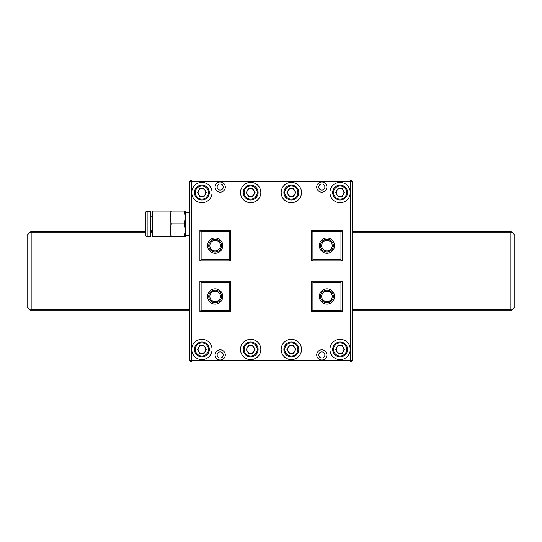 <?xml version="1.0" encoding="UTF-8"?>
<svg xmlns="http://www.w3.org/2000/svg" width="542" height="542" viewBox="0 0 542 542"><rect width="100%" height="100%" fill="white"/><g stroke="black" fill="none" stroke-linecap="round" stroke-linejoin="round"><path stroke-width="0.81" d="M352.3 309.252L510.835 309.252L511.648 310.065L510.835 310.878L352.3 310.878M189.7 310.878L31.165 310.878L27.1 306.813L27.1 235.269L31.165 231.204L145.527 231.204M150.33 231.204L152.248 231.204M352.3 231.204L510.835 231.204L514.9 235.269L514.9 306.813L511.648 310.065M510.835 309.252L510.835 232.83L352.3 232.83M152.248 232.83L150.33 232.83M145.527 232.83L31.165 232.83L31.165 309.252L189.7 309.252M31.165 232.83L30.352 232.017M30.352 310.065L31.165 309.252M511.648 232.017L510.835 232.83M220.188 349.841A5.102 5.102 0 0 0 215.086 354.942A5.102 5.102 0 0 0 220.188 360.044A5.102 5.102 0 0 0 225.289 354.942A5.102 5.102 0 0 0 220.188 349.841M220.188 181.956A5.102 5.102 0 0 0 215.086 187.058A5.102 5.102 0 0 0 220.188 192.159A5.102 5.102 0 0 0 225.289 187.058A5.102 5.102 0 0 0 220.188 181.956M321.812 181.956A5.102 5.102 0 0 0 316.711 187.058A5.102 5.102 0 0 0 321.812 192.159A5.102 5.102 0 0 0 326.914 187.058A5.102 5.102 0 0 0 321.812 181.956M321.812 349.841A5.102 5.102 0 0 0 316.711 354.942A5.102 5.102 0 0 0 321.812 360.044A5.102 5.102 0 0 0 326.914 354.942A5.102 5.102 0 0 0 321.812 349.841M201.895 339.292A10.162 10.162 0 0 0 191.732 349.454A10.162 10.162 0 0 0 201.895 359.617A10.162 10.162 0 0 0 212.058 349.454A10.162 10.162 0 0 0 201.895 339.292M201.895 182.383A10.162 10.162 0 0 0 191.732 192.545A10.162 10.162 0 0 0 201.895 202.708A10.162 10.162 0 0 0 212.058 192.545A10.162 10.162 0 0 0 201.895 182.383M250.675 182.383A10.162 10.162 0 0 0 240.512 192.545A10.162 10.162 0 0 0 250.675 202.708A10.162 10.162 0 0 0 260.837 192.545A10.162 10.162 0 0 0 250.675 182.383M291.325 182.383A10.162 10.162 0 0 0 281.163 192.545A10.162 10.162 0 0 0 291.325 202.708A10.162 10.162 0 0 0 301.488 192.545A10.162 10.162 0 0 0 291.325 182.383M340.105 182.383A10.162 10.162 0 0 0 329.942 192.545A10.162 10.162 0 0 0 340.105 202.708A10.162 10.162 0 0 0 350.267 192.545A10.162 10.162 0 0 0 340.105 182.383M340.105 339.292A10.162 10.162 0 0 0 329.942 349.454A10.162 10.162 0 0 0 340.105 359.617A10.162 10.162 0 0 0 350.267 349.454A10.162 10.162 0 0 0 340.105 339.292M291.325 339.292A10.162 10.162 0 0 0 281.163 349.454A10.162 10.162 0 0 0 291.325 359.617A10.162 10.162 0 0 0 301.488 349.454A10.162 10.162 0 0 0 291.325 339.292M250.675 339.292A10.162 10.162 0 0 0 240.512 349.454A10.162 10.162 0 0 0 250.675 359.617A10.162 10.162 0 0 0 260.837 349.454A10.162 10.162 0 0 0 250.675 339.292M326.934 302.849A6.402 6.402 0 0 1 320.532 296.447A6.402 6.402 0 0 1 326.934 290.045A6.402 6.402 0 0 1 333.337 296.447A6.402 6.402 0 0 1 326.934 302.849M326.934 291.162A5.284 5.284 0 0 0 321.65 296.447A5.284 5.284 0 0 0 326.934 301.731A5.284 5.284 0 0 0 332.219 296.447A5.284 5.284 0 0 0 326.934 291.162M326.934 288.825A7.622 7.622 0 0 0 319.313 296.447A7.622 7.622 0 0 0 326.934 304.069A7.622 7.622 0 0 0 334.556 296.447A7.622 7.622 0 0 0 326.934 288.825M326.934 252.037A6.402 6.402 0 0 1 320.532 245.634A6.402 6.402 0 0 1 326.934 239.232A6.402 6.402 0 0 1 333.337 245.634A6.402 6.402 0 0 1 326.934 252.037M326.934 240.35A5.284 5.284 0 0 0 321.65 245.634A5.284 5.284 0 0 0 326.934 250.919A5.284 5.284 0 0 0 332.219 245.634A5.284 5.284 0 0 0 326.934 240.35M326.934 238.013A7.622 7.622 0 0 0 319.313 245.634A7.622 7.622 0 0 0 326.934 253.256A7.622 7.622 0 0 0 334.556 245.634A7.622 7.622 0 0 0 326.934 238.013M215.147 252.037A6.402 6.402 0 0 1 208.745 245.634A6.402 6.402 0 0 1 215.147 239.232A6.402 6.402 0 0 1 221.549 245.634A6.402 6.402 0 0 1 215.147 252.037M215.147 240.35A5.284 5.284 0 0 0 209.862 245.634A5.284 5.284 0 0 0 215.147 250.919A5.284 5.284 0 0 0 220.431 245.634A5.284 5.284 0 0 0 215.147 240.35M215.147 238.013A7.622 7.622 0 0 0 207.525 245.634A7.622 7.622 0 0 0 215.147 253.256A7.622 7.622 0 0 0 222.769 245.634A7.622 7.622 0 0 0 215.147 238.013M215.147 302.849A6.402 6.402 0 0 1 208.745 296.447A6.402 6.402 0 0 1 215.147 290.045A6.402 6.402 0 0 1 221.549 296.447A6.402 6.402 0 0 1 215.147 302.849M215.147 291.162A5.284 5.284 0 0 0 209.862 296.447A5.284 5.284 0 0 0 215.147 301.731A5.284 5.284 0 0 0 220.431 296.447A5.284 5.284 0 0 0 215.147 291.162M215.147 288.825A7.622 7.622 0 0 0 207.525 296.447A7.622 7.622 0 0 0 215.147 304.069A7.622 7.622 0 0 0 222.769 296.447A7.622 7.622 0 0 0 215.147 288.825M189.7 360.43L189.7 181.57L191.326 179.944L350.674 179.944L350.674 181.57L191.326 181.57L191.326 360.43L350.674 360.43L350.674 181.57L352.3 181.57L352.3 360.43L350.674 360.43L350.674 362.056L191.326 362.056L189.7 360.43L191.326 360.43L191.326 362.056M199.903 260.878L199.903 230.391L230.391 230.391L230.391 260.878L199.903 260.878L201.123 259.659L229.171 259.659L229.171 231.61L201.123 231.61L201.123 259.659M311.691 260.878L311.691 230.391L342.178 230.391L342.178 260.878L311.691 260.878L312.91 259.659L340.959 259.659L340.959 231.61L312.91 231.61L312.91 259.659M199.903 311.691L199.903 281.203L230.391 281.203L230.391 311.691L199.903 311.691L201.123 310.471L229.171 310.471L229.171 282.423L201.123 282.423L201.123 310.471M311.691 311.691L311.691 281.203L342.178 281.203L342.178 311.691L311.691 311.691L312.91 310.471L340.959 310.471L340.959 282.423L312.91 282.423L312.91 310.471M311.691 281.203L312.91 282.423M340.959 310.471L342.178 311.691M342.178 281.203L340.959 282.423M342.178 230.391L340.959 231.61M312.91 231.61L311.691 230.391M342.178 260.878L340.959 259.659M199.903 230.391L201.123 231.61M229.171 259.659L230.391 260.878M230.391 230.391L229.171 231.61M230.391 281.203L229.171 282.423M201.123 282.423L199.903 281.203M230.391 311.691L229.171 310.471M191.326 179.944L191.326 181.57L189.7 181.57M352.3 181.57L350.674 179.944M352.3 360.43L350.674 362.056M198.629 351.44A3.821 3.821 0 0 0 205.249 351.284A3.821 3.821 0 0 0 201.807 345.633A3.821 3.821 0 0 0 198.629 351.44M202.071 356.893A7.439 7.439 0 0 0 209.334 349.278A7.439 7.439 0 0 0 201.719 342.016A7.439 7.439 0 0 0 194.456 349.631A7.439 7.439 0 0 0 202.071 356.893M202.051 355.999A6.545 6.545 0 0 0 208.44 349.299A6.545 6.545 0 0 0 201.739 342.91A6.545 6.545 0 0 0 195.35 349.61A6.545 6.545 0 0 0 202.051 355.999M206.306 349.353L204.192 353.221L199.781 353.323L197.484 349.556L199.598 345.688L204.009 345.586L206.306 349.353M247.409 351.44A3.821 3.821 0 0 0 254.029 351.284A3.821 3.821 0 0 0 250.587 345.633A3.821 3.821 0 0 0 247.409 351.44M250.851 356.893A7.439 7.439 0 0 0 258.114 349.278A7.439 7.439 0 0 0 250.499 342.016A7.439 7.439 0 0 0 243.236 349.631A7.439 7.439 0 0 0 250.851 356.893M250.831 355.999A6.545 6.545 0 0 0 257.22 349.299A6.545 6.545 0 0 0 250.519 342.91A6.545 6.545 0 0 0 244.13 349.61A6.545 6.545 0 0 0 250.831 355.999M255.086 349.353L252.972 353.221L248.561 353.323L246.264 349.556L248.378 345.688L252.789 345.586L255.086 349.353M288.059 351.44A3.821 3.821 0 0 0 294.679 351.284A3.821 3.821 0 0 0 291.237 345.633A3.821 3.821 0 0 0 288.059 351.44M291.501 356.893A7.439 7.439 0 0 0 298.764 349.278A7.439 7.439 0 0 0 291.149 342.016A7.439 7.439 0 0 0 283.886 349.631A7.439 7.439 0 0 0 291.501 356.893M291.481 355.999A6.545 6.545 0 0 0 297.87 349.299A6.545 6.545 0 0 0 291.169 342.91A6.545 6.545 0 0 0 284.78 349.61A6.545 6.545 0 0 0 291.481 355.999M295.736 349.353L293.622 353.221L289.211 353.323L286.914 349.556L289.028 345.688L293.439 345.586L295.736 349.353M336.839 351.44A3.821 3.821 0 0 0 343.459 351.284A3.821 3.821 0 0 0 340.017 345.633A3.821 3.821 0 0 0 336.839 351.44M340.281 356.893A7.439 7.439 0 0 0 347.544 349.278A7.439 7.439 0 0 0 339.929 342.016A7.439 7.439 0 0 0 332.666 349.631A7.439 7.439 0 0 0 340.281 356.893M340.261 355.999A6.545 6.545 0 0 0 346.65 349.299A6.545 6.545 0 0 0 339.949 342.91A6.545 6.545 0 0 0 333.56 349.61A6.545 6.545 0 0 0 340.261 355.999M344.516 349.353L342.402 353.221L337.991 353.323L335.694 349.556L337.808 345.688L342.219 345.586L344.516 349.353M336.839 194.531A3.821 3.821 0 0 0 343.459 194.375A3.821 3.821 0 0 0 340.017 188.724A3.821 3.821 0 0 0 336.839 194.531M340.281 199.984A7.439 7.439 0 0 0 347.544 192.369A7.439 7.439 0 0 0 339.929 185.107A7.439 7.439 0 0 0 332.666 192.722A7.439 7.439 0 0 0 340.281 199.984M340.261 199.09A6.545 6.545 0 0 0 346.65 192.39A6.545 6.545 0 0 0 339.949 186.001A6.545 6.545 0 0 0 333.56 192.701A6.545 6.545 0 0 0 340.261 199.09M344.516 192.444L342.402 196.312L337.991 196.414L335.694 192.647L337.808 188.779L342.219 188.677L344.516 192.444M288.059 194.531A3.821 3.821 0 0 0 294.679 194.375A3.821 3.821 0 0 0 291.237 188.724A3.821 3.821 0 0 0 288.059 194.531M291.501 199.984A7.439 7.439 0 0 0 298.764 192.369A7.439 7.439 0 0 0 291.149 185.107A7.439 7.439 0 0 0 283.886 192.722A7.439 7.439 0 0 0 291.501 199.984M291.481 199.09A6.545 6.545 0 0 0 297.87 192.39A6.545 6.545 0 0 0 291.169 186.001A6.545 6.545 0 0 0 284.78 192.701A6.545 6.545 0 0 0 291.481 199.09M295.736 192.444L293.622 196.312L289.211 196.414L286.914 192.647L289.028 188.779L293.439 188.677L295.736 192.444M247.409 194.531A3.821 3.821 0 0 0 254.029 194.375A3.821 3.821 0 0 0 250.587 188.724A3.821 3.821 0 0 0 247.409 194.531M250.851 199.984A7.439 7.439 0 0 0 258.114 192.369A7.439 7.439 0 0 0 250.499 185.107A7.439 7.439 0 0 0 243.236 192.722A7.439 7.439 0 0 0 250.851 199.984M250.831 199.09A6.545 6.545 0 0 0 257.22 192.39A6.545 6.545 0 0 0 250.519 186.001A6.545 6.545 0 0 0 244.13 192.701A6.545 6.545 0 0 0 250.831 199.09M255.086 192.444L252.972 196.312L248.561 196.414L246.264 192.647L248.378 188.779L252.789 188.677L255.086 192.444M198.629 194.531A3.821 3.821 0 0 0 205.249 194.375A3.821 3.821 0 0 0 201.807 188.724A3.821 3.821 0 0 0 198.629 194.531M202.071 199.984A7.439 7.439 0 0 0 209.334 192.369A7.439 7.439 0 0 0 201.719 185.107A7.439 7.439 0 0 0 194.456 192.722A7.439 7.439 0 0 0 202.071 199.984M202.051 199.09A6.545 6.545 0 0 0 208.44 192.39A6.545 6.545 0 0 0 201.739 186.001A6.545 6.545 0 0 0 195.35 192.701A6.545 6.545 0 0 0 202.051 199.09M206.306 192.444L204.192 196.312L199.781 196.414L197.484 192.647L199.598 188.779L204.009 188.677L206.306 192.444M321.812 360.03A5.088 5.088 0 0 0 326.901 354.942A5.088 5.088 0 0 0 321.812 349.854A5.088 5.088 0 0 0 316.724 354.942A5.088 5.088 0 0 0 321.812 360.03A5.088 5.088 0 0 1 316.724 354.942A5.088 5.088 0 0 1 321.812 349.854M220.188 360.03A5.088 5.088 0 0 0 225.276 354.942A5.088 5.088 0 0 0 220.188 349.854A5.088 5.088 0 0 0 215.099 354.942A5.088 5.088 0 0 0 220.188 360.03A5.088 5.088 0 0 1 215.099 354.942A5.088 5.088 0 0 1 220.188 349.854M321.812 192.146A5.088 5.088 0 0 0 326.901 187.058A5.088 5.088 0 0 0 321.812 181.97A5.088 5.088 0 0 0 316.724 187.058A5.088 5.088 0 0 0 321.812 192.146A5.088 5.088 0 0 1 316.724 187.058A5.088 5.088 0 0 1 321.812 181.97M215.987 189.937A5.088 5.088 0 0 0 223.067 191.258A5.088 5.088 0 0 0 224.388 184.178A5.088 5.088 0 0 0 217.308 182.857A5.088 5.088 0 0 0 215.987 189.937A5.088 5.088 0 0 1 217.308 182.857A5.088 5.088 0 0 1 224.388 184.178M189.7 212.322L185.54 212.322L185.54 217.444L184.395 223.846L185.54 230.248L184.395 236.651L185.54 236.651L185.54 211.041L170.174 211.041L170.174 236.651L152.248 236.651L152.248 211.041L170.174 211.041M189.7 235.37L185.54 235.37L185.54 230.248M147.133 211.204A1.599 1.599 0 0 0 145.527 212.803L145.527 234.889A1.599 1.599 0 0 0 147.133 236.488L147.133 211.204L150.33 211.204L150.33 236.488L147.133 236.488M152.248 216.807L150.33 216.807M152.248 230.885L150.33 230.885M170.174 236.651L171.319 236.651L170.174 230.248L171.319 223.846L170.174 217.444L171.319 211.041M184.395 236.651L171.319 236.651M184.395 223.846L171.319 223.846M184.395 211.041L185.54 217.444M321.812 357.998A3.056 3.056 0 0 0 324.868 354.942A3.056 3.056 0 0 0 321.812 351.887A3.056 3.056 0 0 0 318.757 354.942A3.056 3.056 0 0 0 321.812 357.998M220.188 357.998A3.056 3.056 0 0 0 223.243 354.942A3.056 3.056 0 0 0 220.188 351.887A3.056 3.056 0 0 0 217.132 354.942A3.056 3.056 0 0 0 220.188 357.998M321.812 190.113A3.056 3.056 0 0 0 324.868 187.058A3.056 3.056 0 0 0 321.812 184.002A3.056 3.056 0 0 0 318.757 187.058A3.056 3.056 0 0 0 321.812 190.113M217.667 188.785A3.056 3.056 0 0 0 221.915 189.578A3.056 3.056 0 0 0 222.708 185.33A3.056 3.056 0 0 0 218.46 184.537A3.056 3.056 0 0 0 217.667 188.785"/></g></svg>
